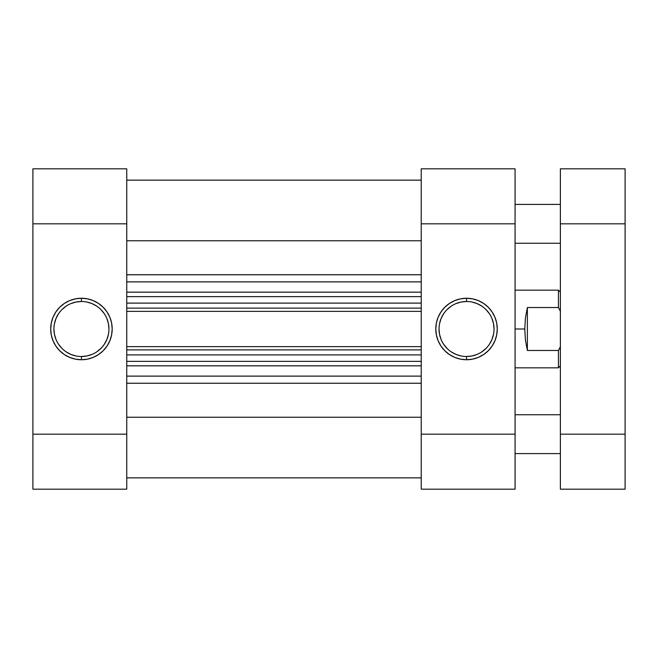 <?xml version="1.0" encoding="UTF-8"?>
<svg xmlns="http://www.w3.org/2000/svg" width="658" height="658" viewBox="0 0 658 658"><rect width="100%" height="100%" fill="white"/><g stroke="black" fill="none" stroke-linecap="round" stroke-linejoin="round"><path stroke-width="0.99" d="M81.444 301.496L81.444 298.255A30.745 30.745 0 0 1 112.181 329A30.745 30.745 0 0 1 81.444 359.745L87.44 359.153L93.206 357.401L98.519 354.563L103.183 350.739L106.999 346.083L109.845 340.762L111.597 334.996L112.181 329L111.597 323.004L109.845 317.238L106.999 311.917L103.183 307.261L98.519 303.437L93.206 300.599L87.44 298.847L81.444 298.255L75.44 298.847L69.674 300.599L64.361 303.437L59.705 307.261L55.881 311.917L53.035 317.238L51.291 323.004L50.699 329L51.291 334.996L53.035 340.762L55.881 346.083L59.705 350.739L64.361 354.563L69.674 357.401L75.44 359.153L81.444 359.745L81.444 356.504A27.504 27.504 0 0 0 108.948 329A27.504 27.504 0 0 0 81.444 301.496A27.504 27.504 0 0 0 53.931 329A27.504 27.504 0 0 0 81.444 356.504L81.444 359.745A30.745 30.745 0 0 1 50.699 329A30.745 30.745 0 0 1 81.444 298.255L81.444 301.496A27.504 27.504 0 0 1 108.948 329A27.504 27.504 0 0 1 81.444 356.504A27.504 27.504 0 0 1 53.931 329A27.504 27.504 0 0 1 81.444 301.496L76.073 302.022L70.916 303.585M126.747 489.182L32.9 489.182L126.747 489.182L126.747 168.818L32.9 168.818L32.9 489.182L32.9 223.827L126.747 223.827L126.747 434.173L32.9 434.173L126.747 434.173L126.747 489.182M32.9 223.827L126.747 223.827L126.747 168.818L32.9 168.818L32.9 223.827M81.444 356.504L86.807 355.978L91.964 354.415M96.726 351.874L100.888 348.452M104.309 344.282L106.851 339.528L108.422 334.363M108.948 329L108.422 323.637L106.851 318.472M104.309 313.718L100.888 309.548M96.726 306.126L91.964 303.585L86.807 302.022M66.162 306.126L61.992 309.548M58.57 313.718L56.029 318.472L54.466 323.637M53.931 329L54.466 334.363L56.029 339.528M58.57 344.282L61.992 348.452M66.162 351.874L70.916 354.415L76.073 355.978M466.53 356.504L466.53 359.745A30.745 30.745 0 0 1 435.793 329A30.745 30.745 0 0 1 466.53 298.255L460.534 298.847L454.768 300.599L449.455 303.437L444.792 307.261L440.975 311.917L438.129 317.238L436.377 323.004L435.793 329L436.377 334.996L438.129 340.762L440.975 346.083L444.792 350.739L449.455 354.563L454.768 357.401L460.534 359.153L466.53 359.745L472.534 359.153L478.3 357.401L483.614 354.563L488.269 350.739L492.094 346.083L494.939 340.762L496.683 334.996L497.275 329L496.683 323.004L494.939 317.238L492.094 311.917L488.269 307.261L483.614 303.437L478.3 300.599L472.534 298.847L466.53 298.255L466.53 301.496A27.504 27.504 0 0 0 439.026 329A27.504 27.504 0 0 0 466.53 356.504A27.504 27.504 0 0 0 494.043 329A27.504 27.504 0 0 0 466.53 301.496L466.53 298.255A30.745 30.745 0 0 1 497.275 329A30.745 30.745 0 0 1 466.53 359.745L466.53 356.504A27.504 27.504 0 0 1 439.026 329A27.504 27.504 0 0 1 466.53 301.496A27.504 27.504 0 0 1 494.043 329A27.504 27.504 0 0 1 466.53 356.504L471.901 355.978L477.058 354.415M421.227 168.818L515.074 168.818L421.227 168.818L421.227 489.182L515.074 489.182L515.074 168.818L515.074 434.173L421.227 434.173L421.227 223.827L515.074 223.827L421.227 223.827L421.227 168.818M515.074 434.173L421.227 434.173L421.227 489.182L515.074 489.182L515.074 434.173M466.53 301.496L461.168 302.022L456.01 303.585M451.248 306.126L447.086 309.548M443.665 313.718L441.123 318.472L439.552 323.637M439.026 329L439.552 334.363L441.123 339.528M443.665 344.282L447.086 348.452M451.248 351.874L456.01 354.415L461.168 355.978M481.812 351.874L485.982 348.452M489.404 344.282L491.945 339.528L493.508 334.363M494.043 329L493.508 323.637L491.945 318.472M489.404 313.718L485.982 309.548M481.812 306.126L477.058 303.585L471.901 302.022M524.78 329L515.074 329L524.78 329L525.446 317.789L527.371 307.533L558.436 307.533L558.436 290.17L558.436 307.533L560.377 311.283L558.436 307.533L527.371 307.533L527.371 350.467L525.446 340.211L524.78 329L525.446 340.211L527.371 350.467L558.436 350.467L527.371 350.467L527.371 307.533L525.446 317.789L524.78 329M560.377 365.889L558.436 367.83L558.436 350.467L558.436 367.83L515.074 367.83M560.377 346.717L558.436 350.467L560.377 346.717M421.227 477.856L126.747 477.856L421.227 477.856M126.747 376.121L421.227 376.121L126.747 376.121M421.227 365.84L126.747 365.84L421.227 365.84M421.227 281.879L126.747 281.879L421.227 281.879M126.747 292.16L421.227 292.16L126.747 292.16M126.747 240.762L421.227 240.762L126.747 240.762M421.227 274.756L126.747 274.756L421.227 274.756M421.227 417.238L126.747 417.238L421.227 417.238M126.747 383.244L421.227 383.244L126.747 383.244M421.227 296.643L126.747 296.643L421.227 296.643M421.227 311.366L126.747 311.366L421.227 311.366M126.747 303.108L421.227 303.108L126.747 303.108M421.227 308.125L126.747 308.125L421.227 308.125M421.227 361.357L126.747 361.357L421.227 361.357M126.747 346.634L421.227 346.634L126.747 346.634M421.227 349.875L126.747 349.875L421.227 349.875M126.747 354.892L421.227 354.892L126.747 354.892M560.377 414.754L515.074 414.754L560.377 414.754M515.074 453.592L560.377 453.592L515.074 453.592M560.377 204.408L515.074 204.408L560.377 204.408M515.074 243.246L560.377 243.246L515.074 243.246M560.377 168.818L560.377 489.182L625.1 489.182L625.1 168.818L560.377 168.818L625.1 168.818L625.1 434.173L560.377 434.173L560.377 223.827L625.1 223.827L560.377 223.827L560.377 168.818M625.1 434.173L560.377 434.173L560.377 489.182L625.1 489.182L625.1 434.173M560.377 292.111L558.436 290.17L515.074 290.17M421.227 180.144L126.747 180.144"/></g></svg>
